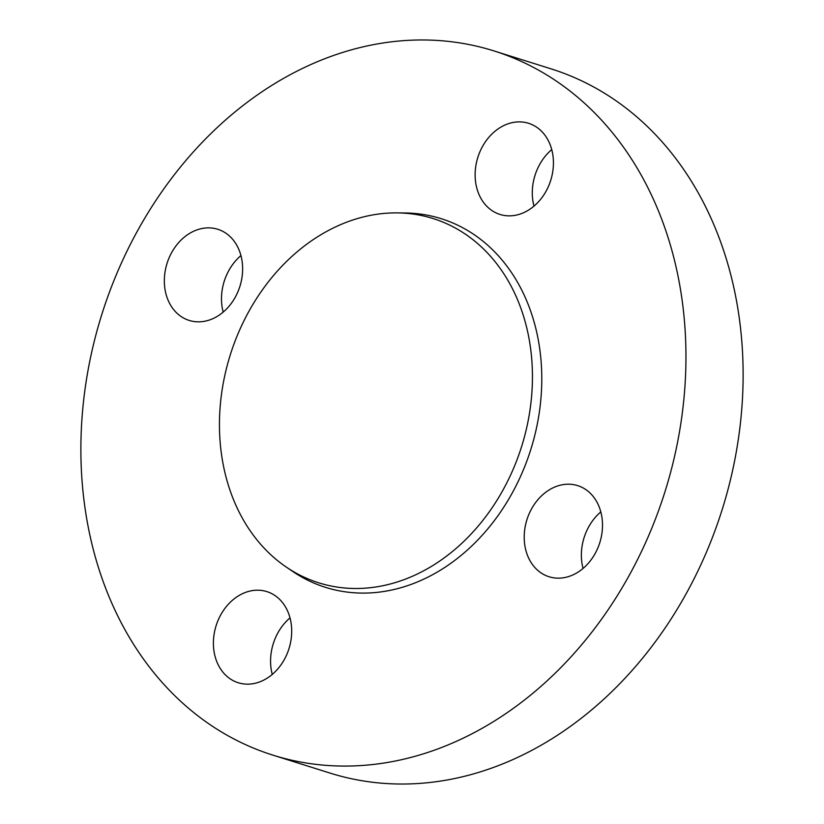 <?xml version="1.0" encoding="UTF-8"?>
<svg xmlns="http://www.w3.org/2000/svg" width="824" height="824" viewBox="0 0 824 824"><rect width="100%" height="100%" fill="white"/><g stroke="black" fill="none" stroke-linecap="round" stroke-linejoin="round"><path stroke-width="1.24" d="M249.363 310.514A190.911 152.718 -72.6 0 0 286.103 566.953A190.911 152.718 -72.6 0 0 502.547 490.847A190.911 152.718 -72.6 0 0 397.312 212.891A190.911 152.718 -72.6 0 0 249.363 310.514M286.103 566.953L292.479 571.3A193.207 154.562 -72.6 0 0 511.529 494.276A193.207 154.562 -72.6 0 0 405.027 212.973L397.312 212.891M229.525 678.389A47.761 38.203 -72.6 0 0 238.239 682.736A47.761 38.203 -72.6 0 0 286.886 654.318A47.761 38.203 -72.6 0 0 275.587 595.968A47.761 38.203 -72.6 0 0 266.863 591.611A47.761 38.203 -72.6 0 0 218.216 620.029A47.761 38.203 -72.6 0 0 229.525 678.389M595.021 553.749A47.761 38.203 -72.6 0 0 577.665 485.624A47.761 38.203 -72.6 0 0 531.686 508.635A47.761 38.203 -72.6 0 0 549.041 576.749A47.761 38.203 -72.6 0 0 595.021 553.749M600.82 511.889A47.761 38.203 -72.6 0 0 588.851 526.587A47.761 38.203 -72.6 0 0 583.052 568.436M537.31 127.658A47.761 38.203 -72.6 0 0 528.596 123.301A47.761 38.203 -72.6 0 0 479.939 151.729A47.761 38.203 -72.6 0 0 491.248 210.079A47.761 38.203 -72.6 0 0 499.972 214.436A47.761 38.203 -72.6 0 0 548.619 186.008A47.761 38.203 -72.6 0 0 537.31 127.658M551.74 149.577A47.761 38.203 -72.6 0 0 533.983 206.124M171.814 252.298A47.761 38.203 -72.6 0 0 189.17 320.423A47.761 38.203 -72.6 0 0 235.149 297.413A47.761 38.203 -72.6 0 0 217.793 229.288A47.761 38.203 -72.6 0 0 171.814 252.298M240.948 255.564A47.761 38.203 -72.6 0 0 228.979 270.251A47.761 38.203 -72.6 0 0 223.18 312.111M628.135 577.325A369.049 295.219 -72.6 0 0 494.009 50.934A369.049 295.219 -72.6 0 0 138.7 228.712A369.049 295.219 -72.6 0 0 272.826 755.114A369.049 295.219 -72.6 0 0 628.135 577.325M272.826 755.114L329.991 773.067A369.049 295.219 -72.6 0 0 685.3 595.289A369.049 295.219 -72.6 0 0 551.174 68.886L494.009 50.934M290.017 617.876A47.761 38.203 -72.6 0 0 272.26 674.423"/></g></svg>
